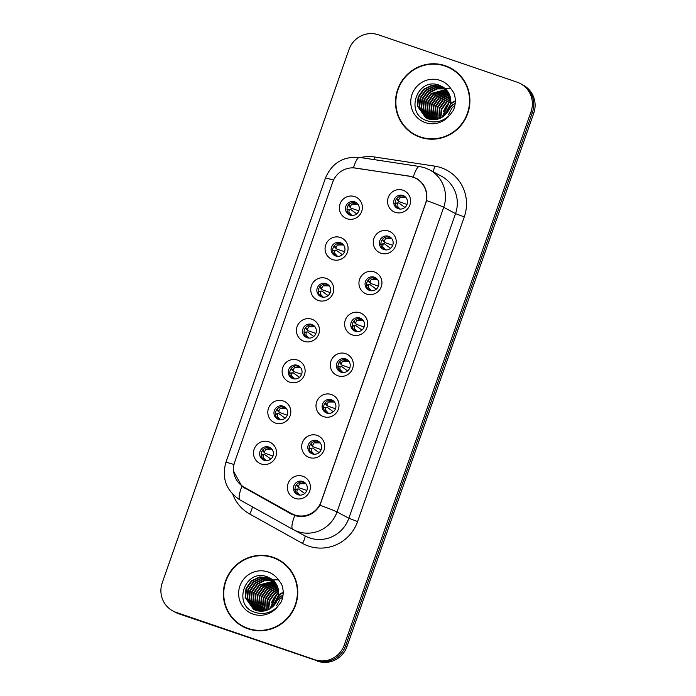 <?xml version="1.0" encoding="UTF-8"?>
<svg xmlns="http://www.w3.org/2000/svg" width="696" height="696" viewBox="0 0 696 696"><rect width="100%" height="100%" fill="white"/><g stroke="black" fill="none" stroke-linecap="round" stroke-linejoin="round"><path stroke-width="1.04" d="M332.688 259.608A11.728 11.441 118.2 0 1 325.728 244.844A11.728 11.441 118.2 0 1 340.44 237.475A11.728 11.441 118.2 0 1 347.4 252.248A11.728 11.441 118.2 0 1 332.688 259.608M340.405 242.713A7.038 6.864 -61.8 0 0 334.75 255.562A7.038 6.864 -61.8 0 0 344.372 252.091A7.038 6.864 -61.8 0 0 340.405 242.713M318.376 300.472A11.728 11.441 118.2 0 1 311.416 285.708A11.728 11.441 118.2 0 1 326.128 278.348A11.728 11.441 118.2 0 1 333.088 293.112A11.728 11.441 118.2 0 1 318.376 300.472M326.093 283.585A7.038 6.864 -61.8 0 0 320.438 296.426A7.038 6.864 -61.8 0 0 330.061 292.964A7.038 6.864 -61.8 0 0 326.093 283.585M304.065 341.336A11.728 11.441 118.2 0 1 297.105 326.572A11.728 11.441 118.2 0 1 311.817 319.212A11.728 11.441 118.2 0 1 318.777 333.976A11.728 11.441 118.2 0 1 304.065 341.336M311.782 324.449A7.038 6.864 -61.8 0 0 306.127 337.29A7.038 6.864 -61.8 0 0 315.749 333.828A7.038 6.864 -61.8 0 0 311.782 324.449M289.754 382.2A11.728 11.441 118.2 0 1 282.793 367.436A11.728 11.441 118.2 0 1 297.505 360.076A11.728 11.441 118.2 0 1 304.465 374.84A11.728 11.441 118.2 0 1 289.754 382.2M297.47 365.313A7.038 6.864 -61.8 0 0 291.824 378.154A7.038 6.864 -61.8 0 0 301.438 374.692A7.038 6.864 -61.8 0 0 297.47 365.313M275.442 423.064A11.728 11.441 118.2 0 1 268.482 408.3A11.728 11.441 118.2 0 1 283.194 400.94A11.728 11.441 118.2 0 1 290.154 415.703A11.728 11.441 118.2 0 1 275.442 423.064M283.159 406.177A7.038 6.864 -61.8 0 0 277.513 419.018A7.038 6.864 -61.8 0 0 287.126 415.555A7.038 6.864 -61.8 0 0 283.159 406.177M261.13 463.936A11.728 11.441 118.2 0 1 254.17 449.164A11.728 11.441 118.2 0 1 268.882 441.803A11.728 11.441 118.2 0 1 275.842 456.567A11.728 11.441 118.2 0 1 261.13 463.936M268.847 447.041A7.038 6.864 -61.8 0 0 263.201 459.882A7.038 6.864 -61.8 0 0 272.823 456.419A7.038 6.864 -61.8 0 0 268.847 447.041M347 218.744A11.728 11.441 118.2 0 1 340.04 203.98A11.728 11.441 118.2 0 1 354.743 196.611A11.728 11.441 118.2 0 1 361.711 211.375A11.728 11.441 118.2 0 1 347 218.744M354.708 201.849A7.038 6.864 -61.8 0 0 349.061 214.69A7.038 6.864 -61.8 0 0 358.684 211.227A7.038 6.864 -61.8 0 0 354.708 201.849M380.877 253.187A11.728 11.441 118.2 0 1 373.909 238.424A11.728 11.441 118.2 0 1 388.62 231.063A11.728 11.441 118.2 0 1 395.589 245.827A11.728 11.441 118.2 0 1 380.877 253.187M388.585 236.301A7.038 6.864 -61.8 0 0 382.939 249.142A7.038 6.864 -61.8 0 0 392.561 245.679A7.038 6.864 -61.8 0 0 388.585 236.301M366.566 294.051A11.728 11.441 118.2 0 1 359.606 279.287A11.728 11.441 118.2 0 1 374.309 271.927A11.728 11.441 118.2 0 1 381.277 286.691A11.728 11.441 118.2 0 1 366.566 294.051M374.283 277.165A7.038 6.864 -61.8 0 0 368.628 290.006A7.038 6.864 -61.8 0 0 378.25 286.543A7.038 6.864 -61.8 0 0 374.283 277.165M352.254 334.915A11.728 11.441 118.2 0 1 345.294 320.151A11.728 11.441 118.2 0 1 360.006 312.791A11.728 11.441 118.2 0 1 366.966 327.555A11.728 11.441 118.2 0 1 352.254 334.915M359.971 318.029A7.038 6.864 -61.8 0 0 354.316 330.87A7.038 6.864 -61.8 0 0 363.938 327.407A7.038 6.864 -61.8 0 0 359.971 318.029M337.943 375.788A11.728 11.441 118.2 0 1 330.983 361.015A11.728 11.441 118.2 0 1 345.695 353.655A11.728 11.441 118.2 0 1 352.655 368.419A11.728 11.441 118.2 0 1 337.943 375.788M345.66 358.892A7.038 6.864 -61.8 0 0 340.005 371.734A7.038 6.864 -61.8 0 0 349.627 368.271A7.038 6.864 -61.8 0 0 345.66 358.892M323.631 416.652A11.728 11.441 118.2 0 1 316.671 401.888A11.728 11.441 118.2 0 1 331.383 394.519A11.728 11.441 118.2 0 1 338.343 409.283A11.728 11.441 118.2 0 1 323.631 416.652M331.348 399.756A7.038 6.864 -61.8 0 0 325.702 412.598A7.038 6.864 -61.8 0 0 335.315 409.135A7.038 6.864 -61.8 0 0 331.348 399.756M309.32 457.516A11.728 11.441 118.2 0 1 302.36 442.752A11.728 11.441 118.2 0 1 317.072 435.383A11.728 11.441 118.2 0 1 324.031 450.147A11.728 11.441 118.2 0 1 309.32 457.516M317.037 440.62A7.038 6.864 -61.8 0 0 311.39 453.461A7.038 6.864 -61.8 0 0 321.004 449.999A7.038 6.864 -61.8 0 0 317.037 440.62M295.008 498.38A11.728 11.441 118.2 0 1 288.048 483.616A11.728 11.441 118.2 0 1 302.76 476.247A11.728 11.441 118.2 0 1 309.72 491.019A11.728 11.441 118.2 0 1 295.008 498.38M302.725 481.484A7.038 6.864 -61.8 0 0 297.079 494.334A7.038 6.864 -61.8 0 0 306.701 490.863A7.038 6.864 -61.8 0 0 302.725 481.484M395.189 212.323A11.728 11.441 118.2 0 1 388.22 197.56A11.728 11.441 118.2 0 1 402.932 190.199A11.728 11.441 118.2 0 1 409.892 204.963A11.728 11.441 118.2 0 1 395.189 212.323M402.897 195.437A7.038 6.864 -61.8 0 0 397.251 208.278A7.038 6.864 -61.8 0 0 406.873 204.815A7.038 6.864 -61.8 0 0 402.897 195.437M335.533 255.919A7.038 6.864 118.2 0 1 342.127 243.609M321.221 296.783A7.038 6.864 118.2 0 1 327.825 284.473M306.919 337.647A7.038 6.864 118.2 0 1 313.513 325.337M292.607 378.511A7.038 6.864 118.2 0 1 299.202 366.2M278.296 419.375A7.038 6.864 118.2 0 1 284.89 407.064M263.984 460.239A7.038 6.864 118.2 0 1 270.579 447.928M349.844 215.055A7.038 6.864 118.2 0 1 356.439 202.745M383.722 249.499A7.038 6.864 118.2 0 1 390.317 237.188M369.411 290.363A7.038 6.864 118.2 0 1 376.005 278.052M355.099 331.226A7.038 6.864 118.2 0 1 361.702 318.916M340.796 372.09A7.038 6.864 118.2 0 1 347.391 359.78M326.485 412.954A7.038 6.864 118.2 0 1 333.079 400.644M312.173 453.818A7.038 6.864 118.2 0 1 318.768 441.516M297.862 494.691A7.038 6.864 118.2 0 1 304.457 482.38M398.034 208.635A7.038 6.864 118.2 0 1 404.628 196.324M409.448 176.245A21.115 20.602 118.2 0 1 412.937 177.097A21.115 20.602 118.2 0 1 415.938 178.402A21.115 20.602 118.2 0 1 425.474 203.676L321.108 501.677A21.115 20.602 118.2 0 1 291.633 513.631A21.115 20.602 118.2 0 1 291.354 513.474L243.974 487.096A21.115 20.602 118.2 0 1 234.717 461.979L332.705 182.187A21.115 20.602 118.2 0 1 355.691 168.075L409.448 176.245M445.231 65.711A37.932 37.001 -61.8 0 0 398.773 86.722A37.932 37.001 -61.8 0 0 414.799 134.92A37.932 37.001 -61.8 0 0 420.175 137.269A37.932 37.001 -61.8 0 0 466.642 116.258A37.932 37.001 -61.8 0 0 450.617 68.06A37.932 37.001 -61.8 0 0 445.231 65.711M451.225 68.391A37.932 37.001 -61.8 0 0 446.449 66.364A37.932 37.001 -61.8 0 0 441.429 65.041M407.195 128.943A37.932 37.001 -61.8 0 0 415.408 135.242M273.093 557.27A37.932 37.001 -61.8 0 0 226.635 578.28A37.932 37.001 -61.8 0 0 242.652 626.478A37.932 37.001 -61.8 0 0 248.037 628.827A37.932 37.001 -61.8 0 0 294.495 607.817A37.932 37.001 -61.8 0 0 278.478 559.619A37.932 37.001 -61.8 0 0 273.093 557.27M279.079 559.949A37.932 37.001 -61.8 0 0 274.302 557.922A37.932 37.001 -61.8 0 0 269.291 556.6M235.057 620.501A37.932 37.001 -61.8 0 0 243.261 626.8M333.541 180.142A27.37 0.948 19.3 0 0 325.467 178.046C331.922 163.003 343.328 156.13 359.667 157.418A27.37 5.69 98.6 0 0 353.446 167.814L409.9 176.219L416.286 178.324M416.104 178.228C424.316 183.144 427.831 190.591 426.639 200.579L319.96 505.218C314.679 513.735 307.258 517.45 297.688 516.362L291.546 514.187L241.904 486.347L233.63 471.34M415.077 177.976L417.791 179.133M172.826 610.914L175.549 612.376A23.464 22.89 -61.8 0 0 178.881 613.828L316.219 660.469A23.464 22.89 -61.8 0 0 345.642 645.74L532.405 112.43A23.464 22.89 -61.8 0 0 521.809 84.355A23.464 22.89 -61.8 0 1 532.405 112.43L345.642 645.74A23.464 22.89 -61.8 0 1 316.219 660.469L177.515 613.098L314.853 659.738A23.464 22.89 -61.8 0 0 344.276 645.009L531.039 111.699A23.464 22.89 -61.8 0 0 520.451 83.624A23.464 22.89 -61.8 0 0 517.119 82.172L378.415 34.8A23.464 22.89 -61.8 0 0 348.992 49.529L162.229 582.839A23.464 22.89 -61.8 0 0 172.826 610.914A23.464 22.89 -61.8 0 0 176.158 612.367L314.853 659.738M174.191 611.645A23.464 22.89 -61.8 0 0 177.515 613.098A23.464 22.89 -61.8 0 1 174.191 611.645M292.546 514.709L243.635 487.278M317.585 661.2A23.464 22.89 -61.8 0 0 347.008 646.471L533.771 113.161A23.464 22.89 -61.8 0 0 523.174 85.086L520.451 83.624M396.711 198.612L399.182 201.692L407.03 204.433M394.815 203.606L398.234 202.919L397.433 203.31L397.033 205.816L398.564 208.809M399.739 208.722L397.033 205.816M398.234 202.919L398.738 202.954L398.234 202.919M404.881 207.451L398.738 202.954M404.863 196.498L399.878 197.69L398.521 200.213L399.182 201.692M399.878 197.69L405.646 197.69M396.241 203.215L395.78 203.189M358.84 210.853L350.993 208.113M349.201 206.381L350.627 207.678L350.332 206.634L348.583 204.955M356.683 202.919L351.697 204.111L350.332 206.634M351.697 204.111L357.457 204.111M351.55 215.134L348.844 212.236L350.384 215.229M348.061 209.635L350.053 209.339L349.244 209.731L348.844 212.236M350.053 209.339L350.549 209.374L350.053 209.339M356.691 213.872L350.549 209.374M347.6 209.609L347.008 209.861M348.444 204.824L348.861 205.981M382.4 239.476L384.871 242.556L392.718 245.296M380.503 244.47L383.922 243.783L383.122 244.174L382.722 246.68L384.262 249.673M385.427 249.586L382.722 246.68M383.922 243.783L384.427 243.817L383.922 243.783M390.569 248.315L384.427 243.817M390.56 237.362L385.567 238.554L384.209 241.077L384.871 242.556M385.567 238.554L391.335 238.563M381.939 244.079L381.469 244.052M368.088 280.34L370.559 283.42L378.406 286.16M366.192 285.334L369.62 284.647L368.81 285.047L368.419 287.544L369.95 290.536M371.116 290.45L368.419 287.544M369.62 284.647L370.115 284.681L369.62 284.647M376.258 289.179L370.115 284.681M376.249 278.226L371.264 279.418L369.898 281.941L370.559 283.42M371.264 279.418L377.023 279.427M367.627 284.942L367.157 284.916M353.777 321.204L356.248 324.284L364.095 327.024M351.88 326.198L355.308 325.51L354.499 325.911L354.107 328.408L355.639 331.409M356.804 331.313L354.107 328.408M355.308 325.51L355.804 325.545L355.308 325.51M361.955 330.043L355.804 325.545M361.937 319.099L356.952 320.282L355.586 322.805L356.248 324.284M356.952 320.282L362.712 320.29M353.316 325.815L352.846 325.78M339.465 362.068L341.936 365.148L349.784 367.897M337.569 367.062L340.996 366.374L340.187 366.775L339.796 369.272L341.327 372.273M342.493 372.177L339.796 369.272M340.996 366.374L341.492 366.409L340.996 366.374M347.643 370.907L341.492 366.409M347.626 359.962L342.641 361.146L341.275 363.669L341.936 365.148M342.641 361.146L348.4 361.154M339.004 366.679L338.534 366.653M344.529 251.717L336.681 248.977M334.889 247.245L336.316 248.542L336.02 247.498L334.271 245.819M342.371 243.783L337.386 244.975L336.02 247.498M337.386 244.975L343.145 244.975M337.238 255.998L334.541 253.1L336.072 256.093M333.749 250.499L335.742 250.203L334.933 250.595L334.541 253.1M335.742 250.203L336.238 250.238L335.742 250.203M342.389 254.736L336.238 250.238M333.288 250.473L332.697 250.725M334.132 245.688L334.55 246.845M330.217 292.581L322.37 289.84M320.578 288.109L322.013 289.405L321.709 288.361L319.96 286.682M328.06 284.647L323.075 285.839L321.709 288.361M323.075 285.839L328.834 285.839M322.927 296.87L320.23 293.964L321.761 296.957M319.438 291.363L321.43 291.067L320.621 291.459L320.23 293.964M321.43 291.067L321.926 291.102L321.43 291.067M328.077 295.6L321.926 291.102M318.977 291.337L318.385 291.589M319.829 286.552L320.238 287.709M315.906 333.445L308.058 330.704M306.266 328.973L307.702 330.269L307.397 329.225L305.648 327.546M313.748 325.51L308.763 326.702L307.397 329.225M308.763 326.702L314.522 326.711M308.615 337.734L305.918 334.828L307.449 337.821M305.126 332.227L307.119 331.931L306.31 332.323L305.918 334.828M307.119 331.931L307.615 331.966L307.119 331.931M313.765 336.464L307.615 331.966M304.665 332.201L304.074 332.453M305.518 327.416L305.935 328.573M414.981 134.58A37.541 36.618 -61.8 0 0 420.306 136.894A37.541 36.618 -61.8 0 0 466.294 116.101A37.541 36.618 -61.8 0 0 450.434 68.399A37.541 36.618 -61.8 0 0 445.109 66.085A37.541 36.618 -61.8 0 0 399.121 86.878A37.541 36.618 -61.8 0 0 414.981 134.58L416.191 135.224A37.541 36.618 -61.8 0 0 421.524 137.547A37.541 36.618 -61.8 0 0 425.195 138.582M459.43 74.689A37.541 36.618 -61.8 0 0 451.643 69.052L450.434 68.399M448.624 114.318L451.869 108.272M452.67 107.341L454.532 105.601M446.702 113.291L449.981 107.193M450.129 107.019L452.609 104.565M447.893 111.647L449.251 109.107M449.459 108.802L452.522 105.305M453.087 104.826L454.61 103.713M444.048 115.919L450.764 103.469M450.869 103.382L452.67 102.129M453.131 101.86L454.41 101.198M444.613 115.449L450.669 104.217M450.782 104.113L452.687 102.686M453.157 102.39L454.479 101.659M442.073 117.293L448.442 102.764L450.86 101.033M442.534 117.006L448.929 103.025L450.869 101.581M440.35 118.198L441.264 109.22L446.519 101.738L450.703 99.067M440.768 117.998L441.829 109.246L446.997 101.99L450.756 99.528M438.785 118.816L439.324 108.211L444.596 100.703L450.382 97.397M439.167 118.685L439.811 108.463L445.075 100.963L450.477 97.788M437.314 119.242L436.514 116.18L437.401 107.175L442.673 99.676L449.964 95.918M437.671 119.155L436.992 116.432L437.888 107.436L443.152 99.928L450.077 96.266M435.931 119.521L434.582 115.144L435.478 106.149L440.751 98.641L449.451 94.586M436.27 119.468L435.07 115.406L435.957 106.401L441.229 98.902L449.59 94.908M434.608 119.669L432.66 114.118L433.556 105.113L438.819 97.614L448.877 93.386M434.939 119.642L433.147 114.37L434.034 105.374L439.306 97.866L449.024 93.673M433.347 119.721L430.737 113.083L431.633 104.087L436.897 96.579L448.25 92.29M433.66 119.712L431.215 113.344L432.112 104.339L437.375 96.84L448.415 92.551M432.138 119.669L428.814 112.056L429.702 103.052L434.974 95.552L447.572 91.28M432.433 119.695L429.293 112.308L430.189 103.312L435.452 95.804L447.745 91.524M430.963 119.538L426.892 111.021L427.779 102.025L433.051 94.517L446.841 90.358M431.25 119.581L427.37 111.282L428.257 102.277L433.53 94.778L447.032 90.576M429.841 119.329L424.96 109.985L425.856 100.99L431.12 93.49L446.075 89.506M430.119 119.39L425.447 110.246L426.335 101.251L431.607 93.742L446.275 89.706M428.753 119.042L423.038 108.959L423.934 99.963L429.197 92.455L436.757 88.636L445.275 88.723M429.023 119.12L423.516 109.22L424.412 100.215L429.676 92.716L437.097 88.923L445.475 88.914M427.701 118.694L421.115 107.923L422.002 98.928L427.274 91.428L435.426 87.47L444.431 88.009M427.962 118.79L421.593 108.184L422.489 99.189L427.753 91.681L435.757 87.757L444.648 88.183M426.683 118.276L419.192 106.897L420.079 97.901L425.352 90.393L433.625 86.417L443.552 87.365M426.935 118.39L419.671 107.158L420.567 98.153L425.83 90.654L434.104 86.678L443.778 87.522M444.091 87.748L439.376 85.234C417.2 76.577 404.533 113.222 426.204 120.46C435.122 123.566 443.065 121.678 450.034 114.779L453.383 110.351C455.837 104.452 455.958 98.562 453.757 92.672L450.59 88.218L445.927 88.288L450.808 103.025L447.624 112.056C442.543 118.677 436.061 120.947 428.171 118.859L425.7 117.789L417.261 105.862L418.157 96.866L423.429 89.358L431.703 85.382L440.812 86.026L442.665 86.791M425.943 117.92L417.748 106.123L418.635 97.127L423.907 89.619L432.181 85.643L441.29 86.287L442.882 86.922M422.15 100.172L425.43 94.056M431.772 105.331L435.052 99.215M433.704 106.358L436.975 100.241M435.626 107.393L438.906 101.277M443.326 111.517L446.606 105.401M242.834 626.139A37.541 36.618 -61.8 0 0 248.167 628.453A37.541 36.618 -61.8 0 0 294.147 607.66A37.541 36.618 -61.8 0 0 278.296 559.958A37.541 36.618 -61.8 0 0 272.962 557.644A37.541 36.618 -61.8 0 0 226.983 578.437A37.541 36.618 -61.8 0 0 242.834 626.139L244.052 626.783A37.541 36.618 -61.8 0 0 249.377 629.106A37.541 36.618 -61.8 0 0 253.048 630.141M287.291 566.248A37.541 36.618 -61.8 0 0 279.505 560.611L278.296 559.958M276.486 605.877L279.722 599.83M280.531 598.899L282.393 597.159M274.555 604.85L277.843 598.751M277.982 598.577L280.462 596.124M275.755 603.206L277.112 600.665M277.312 600.361L280.384 596.863M280.949 596.385L282.472 595.271M271.91 607.477L278.626 595.028M278.731 594.941L280.531 593.688M280.984 593.418L282.272 592.757M272.467 607.008L278.53 595.776M278.644 595.672L280.549 594.245M281.01 593.949L282.332 593.218M269.935 608.852L276.303 594.323L278.722 592.592M270.396 608.565L276.782 594.584L278.731 593.14M268.212 609.757L269.117 600.779L274.381 593.297L278.557 590.626M268.621 609.557L269.691 600.805L274.859 593.549L278.618 591.087M266.638 610.375L267.186 599.769L272.458 592.261L278.243 588.955M267.02 610.244L267.664 600.022L272.936 592.522L278.33 589.347M265.176 610.801L264.367 607.738L265.263 598.734L270.526 591.235L277.817 587.476M265.533 610.714L264.854 607.991L265.741 598.995L271.014 591.487L277.93 587.833M263.793 611.079L262.444 606.703L263.34 597.707L268.604 590.199L277.312 586.145M264.132 611.027L262.923 606.964L263.819 597.96L269.082 590.46L277.443 586.467M262.47 611.236L260.522 605.677L261.409 596.672L266.681 589.173L276.738 584.945M262.792 611.201L261 605.929L261.896 596.933L267.16 589.425L276.886 585.232M261.209 611.279L258.599 604.641L259.486 595.645L264.758 588.137L276.103 583.848M261.513 611.271L259.077 604.902L259.965 595.898L265.237 588.398L276.269 584.109M259.991 611.227L256.667 603.615L257.564 594.61L262.827 587.111L275.425 582.839M260.295 611.253L257.155 603.867L258.042 594.871L263.314 587.363L275.599 583.083M258.825 611.097L254.745 602.579L255.641 593.584L260.904 586.076L274.702 581.917M259.112 611.14L255.223 602.84L256.119 593.836L261.392 586.337L274.885 582.134M257.694 610.888L252.822 601.553L253.709 592.548L258.982 585.049L273.937 581.064M257.972 610.949L253.3 601.805L254.197 592.809L259.46 585.301L274.128 581.273M256.606 610.601L250.899 600.518L251.787 591.522L257.059 584.014L264.619 580.194L273.128 580.281M256.876 610.679L251.378 600.779L252.274 591.774L257.537 584.275L264.95 580.481L273.337 580.473M255.554 610.253L248.977 599.482L249.864 590.486L255.136 582.987L263.279 579.029L272.293 579.568M255.815 610.348L249.455 599.743L250.343 590.747L255.615 583.239L263.619 579.316L272.501 579.742M254.545 609.835L247.045 598.456L247.941 589.46L253.205 581.952L261.487 577.976L271.414 578.924M254.788 609.948L247.532 598.717L248.42 589.712L253.692 582.213L261.966 578.237L271.64 579.081M271.953 579.307L267.229 576.793C245.053 568.136 232.394 604.78 254.066 612.019C262.975 615.125 270.918 613.237 277.887 606.338L281.245 601.909C283.698 596.011 283.82 590.121 281.619 584.231L278.452 579.777L273.789 579.846L278.661 594.584L275.477 603.615C270.405 610.235 263.915 612.506 256.024 610.418L253.561 609.357L245.123 597.42L246.019 588.424L251.282 580.925L259.556 576.949L268.665 577.584L270.526 578.35M253.805 609.478L245.601 597.681L246.497 588.685L251.761 581.177L260.043 577.202L269.152 577.845L270.744 578.48M250.012 591.731L253.292 585.614M259.634 596.89L262.914 590.774M261.557 597.916L264.837 591.8M263.48 598.952L266.759 592.835M271.179 603.075L274.459 596.959M325.154 402.932L327.625 406.02L335.472 408.761M323.257 407.926L326.685 407.238L325.885 407.639L325.484 410.135L327.016 413.137M328.181 413.041L325.484 410.135M326.685 407.238L327.181 407.273L326.685 407.238M333.332 411.78L327.181 407.273M333.314 400.826L328.329 402.01L326.963 404.541L327.625 406.02M328.329 402.01L334.089 402.018M324.693 407.543L324.223 407.517M310.842 443.796L313.313 446.884L321.16 449.625M308.954 448.79L312.374 448.102L311.573 448.502L311.173 451.008L312.704 454.001M313.87 453.905L311.173 451.008M312.374 448.102L312.878 448.137L312.374 448.102M319.02 452.644L312.878 448.137M319.003 441.69L314.018 442.882L312.652 445.405L313.313 446.884M314.018 442.882L319.777 442.882M310.381 448.407L309.92 448.381M296.54 484.66L299.002 487.748L306.849 490.489M294.643 489.662L298.062 488.975L297.262 489.366L296.861 491.872L298.393 494.865M299.567 494.769L296.861 491.872M298.062 488.975L298.567 489.01L298.062 488.975M304.709 493.507L298.567 489.01M304.691 482.554L299.706 483.746L298.349 486.269L299.002 487.748M299.706 483.746L305.466 483.746M296.07 489.271L295.609 489.245M301.594 374.317L293.747 371.568M291.955 369.837L293.39 371.133L293.086 370.089L291.337 368.41M299.437 366.374L294.452 367.566L293.086 370.089M294.452 367.566L300.211 367.575M294.304 378.598L291.607 375.692L293.138 378.685M290.815 373.091L292.807 372.795L292.007 373.195L291.607 375.692M292.807 372.795L293.303 372.83L292.807 372.795M299.454 377.328L293.303 372.83M290.354 373.065L289.771 373.317M291.206 368.28L291.624 369.437M287.283 415.181L279.435 412.432M277.643 410.701L279.079 411.997L278.774 410.953L277.025 409.274M285.125 407.238L280.14 408.43L278.774 410.953M280.14 408.43L285.899 408.439M280.001 419.462L277.295 416.556L278.826 419.558M276.503 413.963L278.496 413.659L277.695 414.059L277.295 416.556M278.496 413.659L279 413.694L278.496 413.659M285.142 418.192L279 413.694M276.042 413.929L275.459 414.181M276.895 409.144L277.312 410.301M272.971 456.045L265.124 453.296M263.332 451.565L264.767 452.861L264.471 451.817L262.723 450.138M270.814 448.111L265.829 449.294L264.471 451.817M265.829 449.294L271.588 449.303M265.689 460.326L262.984 457.42L264.515 460.421M262.192 454.827L264.184 454.523L263.384 454.923L262.984 457.42M264.184 454.523L264.689 454.558L264.184 454.523M270.831 459.055L264.689 454.558M261.731 454.793L261.148 455.045M262.583 450.007L263.001 451.165M360.519 157.548A39.098 38.141 118.2 0 1 374.7 157.009L434.6 166.109A39.098 38.141 118.2 0 1 464.275 216.908L357.587 521.548L348.853 518.268L455.532 213.629A31.285 30.52 -61.8 0 0 441.412 176.184L429.589 169.85A31.285 30.52 118.2 0 1 443.709 207.295A27.37 0.948 -160.7 0 0 426.639 200.579M357.587 521.548A39.098 38.141 118.2 0 1 308.554 546.09A39.098 38.141 118.2 0 1 302.473 543.393L249.681 514.005A39.098 38.141 118.2 0 1 232.803 494.369M309.616 537.904A31.285 30.52 -61.8 0 0 348.853 518.268L337.029 511.934A31.285 30.52 118.2 0 1 297.801 531.57A31.285 30.52 118.2 0 1 293.355 529.639A31.285 30.52 118.2 0 1 292.938 529.412A27.37 6.02 119.1 0 0 292.938 529.412L305.179 535.972A31.285 30.52 -61.8 0 0 309.616 537.904M429.589 169.85L424.952 167.832L419.575 166.518A27.37 5.69 98.6 0 0 413.311 177.036M319.96 505.218A27.37 0.948 19.3 0 1 337.029 511.934L443.709 207.295L455.532 213.629L464.275 216.908M234.004 464.51A27.37 0.948 -160.7 0 0 225.895 462.396L325.467 178.046M241.904 486.347A27.37 6.02 119.1 0 0 240.129 500.015A27.37 6.02 119.1 0 0 240.146 500.024L292.903 529.386M294.747 515.614A27.37 6.02 119.1 0 0 292.92 529.404L240.129 500.015C226.278 490.897 221.528 478.361 225.895 462.396M344.276 645.009L347.008 646.471M531.039 111.699L533.771 113.161M176.158 612.367L178.881 613.828M374.7 157.009A7.821 1.627 -81.4 0 1 374.161 159.619M434.6 166.109A7.821 1.627 -81.4 0 1 433.069 171.712M252.213 506.74A7.821 1.723 -60.9 0 1 249.681 514.005M304.805 535.772A7.821 1.723 -60.9 0 1 302.473 543.393M244.74 487.522A24.247 23.647 -61.8 0 0 244.992 488.2M244.165 487.809L245.914 488.749M397.433 203.31L395.206 203.563M398.521 200.213L396.772 198.534M349.244 209.731L347.017 209.975M383.122 244.174L380.895 244.426M384.209 241.077L382.461 239.398M368.81 285.047L366.583 285.29M369.898 281.941L368.149 280.262M354.499 325.911L352.272 326.154M355.586 322.805L353.838 321.126M340.187 366.775L337.96 367.018M341.275 363.669L339.526 361.99M334.933 250.595L332.705 250.847M320.621 291.459L318.394 291.711M306.31 332.323L304.082 332.575M450.59 88.218A22.368 21.82 -61.8 0 0 440.098 80.388A22.368 21.82 -61.8 0 0 412.041 94.43A22.368 21.82 -61.8 0 0 425.317 122.592A22.368 21.82 -61.8 0 0 450.034 114.779M278.452 579.777A22.368 21.82 -61.8 0 0 267.951 571.947A22.368 21.82 -61.8 0 0 239.903 585.988A22.368 21.82 -61.8 0 0 253.179 614.15A22.368 21.82 -61.8 0 0 277.887 606.338M325.885 407.639L323.649 407.882M326.963 404.541L325.215 402.862M311.573 448.502L309.346 448.746M312.652 445.405L310.903 443.726M297.262 489.366L295.034 489.619M298.349 486.269L296.592 484.59M292.007 373.195L289.771 373.439M277.695 414.059L275.468 414.303M263.384 454.923L261.157 455.167M291.633 513.631L296.096 516.014M415.938 178.402L418.775 179.916M419.575 166.518L359.667 157.418M244.957 487.644L245.201 488.34M398.416 202.867L395.954 203.136M397.233 199.865L399.008 201.588M349.044 206.277L350.819 208M350.236 209.279L347.765 209.557M384.114 243.73L381.652 244.009M382.922 240.729L384.697 242.452M369.802 284.594L367.34 284.873M368.61 281.593L370.385 283.315M355.491 325.458L353.029 325.737M354.299 322.457L356.074 324.179M341.179 366.322L338.717 366.601M339.987 363.321L341.762 365.043M334.733 247.15L336.507 248.872M335.924 250.142L333.454 250.421M320.421 288.014L322.196 289.736M321.613 291.015L319.142 291.285M306.11 328.877L307.884 330.6M307.301 331.879L304.839 332.157M443.256 87.165C448.607 90.924 451.121 96.213 450.808 103.025M271.109 578.724C276.46 582.482 278.983 587.772 278.67 594.584M326.868 407.186L324.406 407.465M325.676 404.185L327.451 405.907M312.556 448.05L310.094 448.328M311.364 445.048L313.139 446.771M298.245 488.914L295.783 489.192M297.053 485.921L298.828 487.644M291.798 369.741L293.573 371.464M292.99 372.743L290.528 373.021M277.486 410.605L279.261 412.328M278.678 413.607L276.216 413.885M263.175 451.469L264.95 453.192M264.367 454.471L261.905 454.749"/></g></svg>
